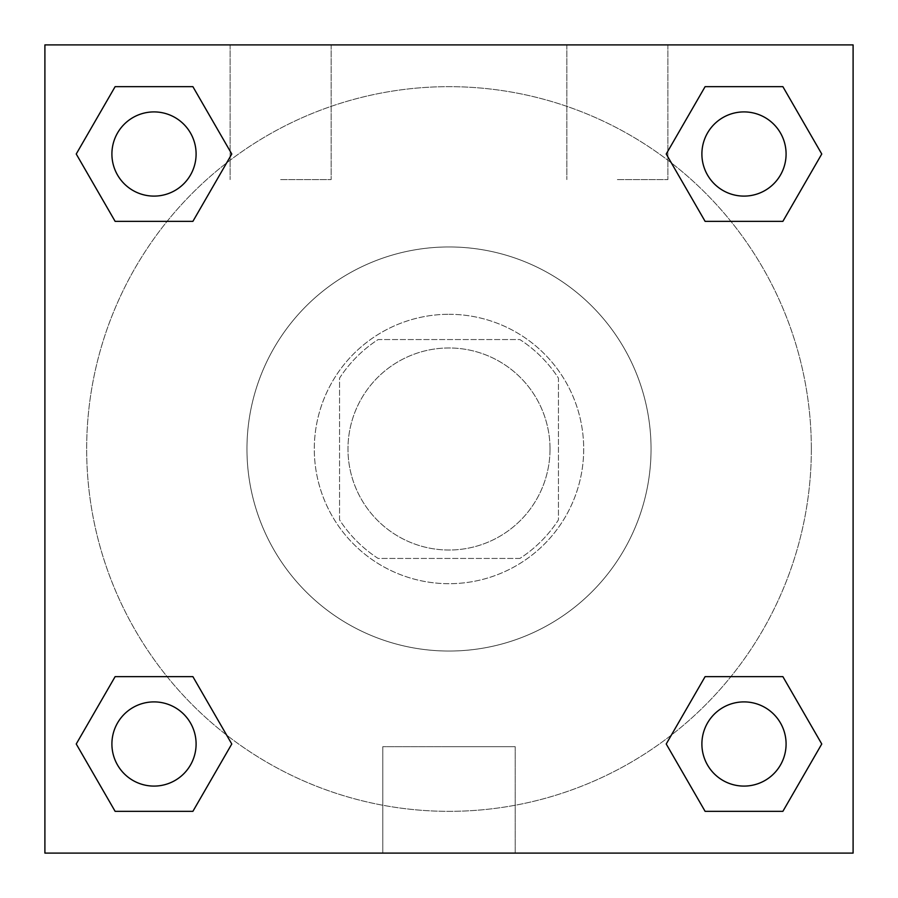 <?xml version="1.0" encoding="UTF-8"?>
<svg xmlns="http://www.w3.org/2000/svg" width="898" height="898" viewBox="0 0 898 898"><rect width="100%" height="100%" fill="white"/><g stroke="black" fill="none" stroke-linecap="round" stroke-linejoin="round"><path stroke-width="0.67" stroke-dasharray="4.49 3.37" d="M550.025 449A101.025 101.025 0 0 0 398.488 361.512A101.025 101.025 0 0 0 398.488 536.488A101.025 101.025 0 0 0 550.025 449A101.025 101.025 0 0 0 398.488 361.512A101.025 101.025 0 0 0 398.488 536.488A101.025 101.025 0 0 0 550.025 449M519.875 558.444L378.125 558.444A130.39 130.39 0 0 1 339.556 519.875L339.556 378.125A130.39 130.39 0 0 1 378.125 339.556L519.875 339.556A130.39 130.39 0 0 1 558.444 378.125L558.444 519.875A130.39 130.39 0 0 1 519.875 558.444L378.125 558.444A130.39 130.39 0 0 1 339.556 519.875L339.556 378.125A130.39 130.39 0 0 1 378.125 339.556L519.875 339.556A130.39 130.39 0 0 1 558.444 378.125L558.444 519.875A130.39 130.39 0 0 1 519.875 558.444M449 314.3A134.7 134.7 0 0 1 565.65 516.35A134.7 134.7 0 0 1 332.35 516.35A134.7 134.7 0 0 1 449 314.3A134.7 134.7 0 0 0 314.3 449A134.7 134.7 0 0 0 449 583.7A134.7 134.7 0 0 0 583.7 449A134.7 134.7 0 0 0 449 314.3M651.05 449A202.05 202.05 0 0 0 347.975 274.025A202.05 202.05 0 0 0 347.975 623.975A202.05 202.05 0 0 0 651.05 449A202.05 202.05 0 0 0 347.975 274.025A202.05 202.05 0 0 0 347.975 623.975A202.05 202.05 0 0 0 651.05 449M44.9 44.9L853.1 44.9L853.1 853.1L44.9 853.1L44.9 44.9L853.1 44.9L853.1 853.1L44.9 853.1L44.9 44.9L853.1 44.9L853.1 853.1L44.9 853.1L44.9 44.9M705.11 221.357L666.226 154.007L705.11 221.357L666.226 154.007L705.11 221.357L666.226 154.007L705.11 86.657L782.876 86.657L821.76 154.007L782.876 221.357L730.905 221.357M167.095 221.357L115.124 221.357L76.24 154.007L115.124 221.357L167.095 221.357L115.124 221.357L76.24 154.007L115.124 86.657L192.89 86.657L231.774 154.007L192.89 221.357L231.774 154.007L192.89 86.657L231.774 154.007L192.89 221.357M192.89 676.643L231.774 743.993L192.89 676.643L231.774 743.993L192.89 811.343L231.774 743.993L192.89 676.643L231.774 743.993L192.89 811.343L115.124 811.343L76.24 743.993L115.124 676.643L167.095 676.643M730.905 676.643L782.876 676.643L821.76 743.993L782.876 811.343L821.76 743.993L782.876 676.643L730.905 676.643L782.876 676.643L821.76 743.993L782.876 811.343L705.11 811.343L666.226 743.993L705.11 676.643L666.226 743.993L705.11 811.343L666.226 743.993L705.11 676.643L666.226 743.993L705.11 811.343L666.226 743.993M44.9 491.094L44.9 406.906L44.922 491.094M449 853.1L382.784 853.1L449 853.1M449 746.687L515.216 746.687L449 746.687M853.1 406.906L853.1 491.094L853.078 406.906M280.625 44.9L230.113 44.9L280.625 44.9M617.375 44.9L566.863 44.9L617.375 44.9M280.625 179.6L331.137 179.6L280.625 179.6M617.375 179.6L667.888 179.6L617.375 179.6M701.899 743.993A42.094 42.094 0 0 0 765.04 780.452A42.094 42.094 0 0 0 765.04 707.534A42.094 42.094 0 0 0 701.899 743.993A42.094 42.094 0 0 1 765.04 707.534A42.094 42.094 0 0 1 765.04 780.452A42.094 42.094 0 0 1 701.899 743.993M196.101 154.007A42.094 42.094 0 0 0 132.96 117.548A42.094 42.094 0 0 0 132.96 190.466A42.094 42.094 0 0 0 196.101 154.007A42.094 42.094 0 0 0 132.96 117.548A42.094 42.094 0 0 0 132.96 190.466A42.094 42.094 0 0 0 196.101 154.007A42.094 42.094 0 0 0 132.96 117.548A42.094 42.094 0 0 0 132.96 190.466A42.094 42.094 0 0 0 196.101 154.007A42.094 42.094 0 0 0 132.96 117.548A42.094 42.094 0 0 0 132.96 190.466A42.094 42.094 0 0 0 196.101 154.007A42.094 42.094 0 0 0 132.96 117.548A42.094 42.094 0 0 0 132.96 190.466A42.094 42.094 0 0 0 196.101 154.007M786.087 154.007A42.094 42.094 0 0 0 722.946 117.548A42.094 42.094 0 0 0 722.946 190.466A42.094 42.094 0 0 0 786.087 154.007A42.094 42.094 0 0 0 722.946 117.548A42.094 42.094 0 0 0 722.946 190.466A42.094 42.094 0 0 0 786.087 154.007A42.094 42.094 0 0 0 722.946 117.548A42.094 42.094 0 0 0 722.946 190.466A42.094 42.094 0 0 0 786.087 154.007A42.094 42.094 0 0 0 722.946 117.548A42.094 42.094 0 0 0 722.946 190.466A42.094 42.094 0 0 0 786.087 154.007A42.094 42.094 0 0 0 722.946 117.548A42.094 42.094 0 0 0 722.946 190.466A42.094 42.094 0 0 0 786.087 154.007M196.101 743.993A42.094 42.094 0 0 0 132.96 707.534A42.094 42.094 0 0 0 132.96 780.452A42.094 42.094 0 0 0 196.101 743.993A42.094 42.094 0 0 0 132.96 707.534A42.094 42.094 0 0 0 132.96 780.452A42.094 42.094 0 0 0 196.101 743.993A42.094 42.094 0 0 0 132.96 707.534A42.094 42.094 0 0 0 132.96 780.452A42.094 42.094 0 0 0 196.101 743.993A42.094 42.094 0 0 0 132.96 707.534A42.094 42.094 0 0 0 132.96 780.452A42.094 42.094 0 0 0 196.101 743.993A42.094 42.094 0 0 0 132.96 707.534A42.094 42.094 0 0 0 132.96 780.452A42.094 42.094 0 0 0 196.101 743.993M811.343 449A362.343 362.343 0 0 0 267.829 135.205A362.343 362.343 0 0 0 267.829 762.795A362.343 362.343 0 0 0 811.343 449A362.343 362.343 0 0 0 369.841 95.413A362.343 362.343 0 0 0 121.241 603.49A362.343 362.343 0 0 0 811.343 449M76.24 743.993L115.124 811.343L192.89 811.343L231.774 743.993L192.89 811.343L115.124 811.343L76.24 743.993L115.124 811.343L76.24 743.993L115.124 676.643M666.226 154.007L705.11 86.657L666.226 154.007L705.11 86.657L782.876 86.657L821.76 154.007L782.876 86.657L821.76 154.007L782.876 221.357M515.216 853.1L382.784 853.1L515.216 853.1L515.216 746.687L382.784 746.687L515.216 746.687L515.216 853.1M786.087 743.993A42.094 42.094 0 0 0 722.946 707.534A42.094 42.094 0 0 0 722.946 780.452A42.094 42.094 0 0 0 786.087 743.993A42.094 42.094 0 0 0 722.946 707.534A42.094 42.094 0 0 0 722.946 780.452A42.094 42.094 0 0 0 786.087 743.993A42.094 42.094 0 0 0 722.946 707.534A42.094 42.094 0 0 0 722.946 780.452A42.094 42.094 0 0 0 786.087 743.993M76.24 154.007L115.124 221.357L76.24 154.007L115.124 86.657L192.89 86.657L231.774 154.007L192.89 86.657L115.124 86.657L76.24 154.007L115.124 86.657M782.876 676.643L821.76 743.993L782.876 811.343L705.11 811.343L782.876 811.343L821.76 743.993L782.876 676.643M705.11 86.657L782.876 86.657L821.76 154.007M382.784 853.1L382.784 746.687L382.784 853.1M230.113 44.9L230.113 179.6L230.113 44.9M331.137 44.9L331.137 179.6L331.137 44.9M566.863 44.9L566.863 179.6L566.863 44.9M667.888 44.9L667.888 179.6L667.888 44.9"/><path stroke-width="1.35" d="M782.876 221.357L705.11 221.357L782.876 221.357L821.76 154.007L782.876 221.357L705.11 221.357L666.226 154.007L705.11 86.657L666.226 154.007M115.124 86.657L192.89 86.657L115.124 86.657L192.89 86.657L231.774 154.007L192.89 221.357L115.124 221.357L192.89 221.357L115.124 221.357L76.24 154.007L115.124 86.657L76.24 154.007M115.124 676.643L192.89 676.643L115.124 676.643L76.24 743.993L115.124 676.643L192.89 676.643L231.774 743.993L192.89 811.343L115.124 811.343L192.89 811.343L115.124 811.343L76.24 743.993M730.905 676.643L705.11 676.643L730.905 676.643L705.11 676.643L666.226 743.993L705.11 676.643L782.876 676.643L705.11 676.643L782.876 676.643L821.76 743.993L782.876 811.343L705.11 811.343L782.876 811.343L705.11 811.343L666.226 743.993M853.1 44.9L44.9 44.9L44.9 853.1L853.1 853.1L853.1 44.9M705.11 86.657L782.876 86.657L705.11 86.657L782.876 86.657L821.76 154.007M786.087 743.993A42.094 42.094 0 0 0 722.946 707.534A42.094 42.094 0 0 0 722.946 780.452A42.094 42.094 0 0 0 786.087 743.993M196.101 743.993A42.094 42.094 0 0 0 132.96 707.534A42.094 42.094 0 0 0 132.96 780.452A42.094 42.094 0 0 0 196.101 743.993M786.087 154.007A42.094 42.094 0 0 0 722.946 117.548A42.094 42.094 0 0 0 722.946 190.466A42.094 42.094 0 0 0 786.087 154.007M196.101 154.007A42.094 42.094 0 0 0 132.96 117.548A42.094 42.094 0 0 0 132.96 190.466A42.094 42.094 0 0 0 196.101 154.007M167.095 676.643L192.89 676.643M730.905 221.357L705.11 221.357M192.89 221.357L167.095 221.357"/></g></svg>
